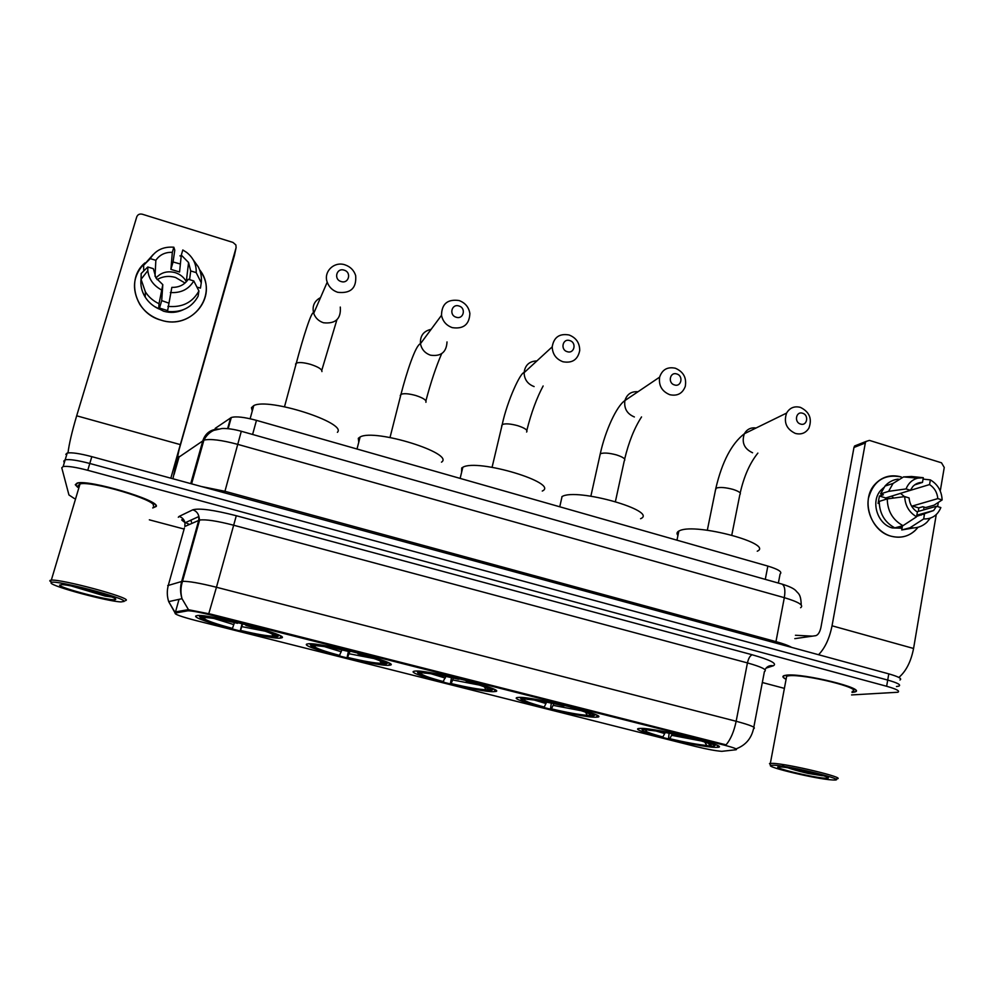 <?xml version="1.0" encoding="UTF-8"?>
<svg xmlns="http://www.w3.org/2000/svg" width="994" height="994" viewBox="0 0 994 994"><rect width="100%" height="100%" fill="white"/><g stroke="black" fill="none" stroke-linecap="round" stroke-linejoin="round"><path stroke-width="1.49" d="M281.886 637.775C290.062 635.328 210.256 614.106 197.595 615.485L195.743 616.007C192.103 619.647 268.33 639.477 280.283 638.111L281.886 637.775M596.077 717.171L596.661 717.146C613.509 716.637 530.821 695.8 518.247 697.453L518.085 697.465C503.113 698.434 581.502 718.165 596.077 717.171M494.763 691.576C510.494 690.805 428.128 669.521 415.144 671.087L414.2 671.211C402.843 673.1 481.928 693.129 494.403 691.613L494.763 691.576M390.095 665.123C402.023 663.52 321.186 642.298 308.339 643.789L306.811 644.075C299.318 646.833 376.763 666.713 389.002 665.272L390.095 665.123M715.494 747.351L717.444 747.314C732.938 746.742 655.593 727.683 640.509 728.403L639.453 728.453C624.99 729.236 697.875 747.302 715.494 747.351M721.83 751.327L736.032 749.749C737.995 749.24 734.019 747.687 724.092 745.09L210.765 615C199.508 612.217 191.879 610.813 187.891 610.801L175.192 613.062C174.112 614.13 180.933 616.603 195.656 620.48L695.564 746.469C707.094 749.277 715.854 750.892 721.83 751.327M214.816 429.942L215.276 428.315L231.291 417.505C235.976 416.151 244.375 417.107 256.464 420.363L767.853 566.083C778.513 569.351 782.589 571.997 780.091 574.023L778.364 583.068M852.02 692.47L854.79 691.998C867.812 688.966 803.301 672.975 786.614 675.137L784.167 675.572C782.017 676.318 782.663 677.573 786.092 679.324M152.741 507.959L156.294 506.406C159.823 500.417 89.062 479.319 77.209 483.034L75.283 484.712L77.694 487.308M896.451 686.519L898.911 686.121C901.297 684.891 897.57 682.878 887.717 680.07L89.795 463.477C77.793 460.334 69.592 459.091 65.182 459.775L63.79 461.067L64.25 462.881M175.068 612.975L175.516 611.906L188.201 609.657L210.989 614.18L726.067 744.854C730.652 739.399 734.019 731.534 736.156 721.271C750.868 725.222 756.658 727.683 753.539 728.677C751.377 738.38 745.773 745.028 736.728 748.619M851.572 694.93L897.868 692.246C900.253 691.066 896.501 689.078 886.636 686.27L87.758 470.299C75.755 467.155 67.542 465.913 63.144 466.546L61.765 467.789L68.946 494.962L74.351 498.528M149.336 519.825L184.114 529.057M762.336 682.518L784.39 688.37M899.955 680.008C902.353 678.74 898.626 676.69 888.785 673.87L91.821 456.656C79.843 453.512 71.643 452.295 67.219 453.016L65.815 454.345M898.911 686.121C901.297 684.891 897.57 682.878 887.717 680.07L89.795 463.477C77.793 460.334 69.592 459.091 65.182 459.775L63.79 461.067M197.098 526.174L197.843 526.373M923.811 507.002L923.861 509.823L923.811 507.002M923.612 513.314L923.438 514.494L923.612 513.314M918.083 527.242C910.989 535.94 901.906 538.897 890.848 536.139C876.037 531.889 865.488 513.96 868.483 498.093C873.49 480.773 884.411 473.728 901.247 476.946C890.823 474.15 882.001 476.66 874.77 484.488C860.593 499.696 870.284 530.982 890.848 536.139C900.067 538.586 908.143 536.748 915.064 530.61L918.083 527.242M898.849 677.448C906.081 671.285 910.989 661.619 913.573 648.473L936.261 514.581M818.547 654.735C824.97 648.15 829.468 638.508 832.04 625.798L865.327 442.976L853.97 447.474L820.907 627.512C819.839 632.159 818.161 634.88 815.875 635.651L794.802 638.645M937.615 506.592L938.324 502.417M940.262 490.999L944.25 467.478L941.504 462.806L869.427 440.392L865.973 441.473L865.327 442.976M853.97 447.474L854.604 445.983L857.573 444.815M891.668 496.118L893.656 498.056M904.142 492.229L929.564 484.563C934.472 487.83 937.23 492.515 937.814 498.615L912.43 506.008L912.455 507.437M916.94 511.786L936.522 506.257L933.614 510.531L916.642 516.371M900.502 493.359L904.465 496.64M902.043 528.212L892.289 527.938C877.267 524.149 870.334 501.224 880.846 490.278L883.79 487.582M885.169 499.56L885.778 497.957L910.417 490.266L906.043 488.936L888.599 491.347L880.56 493.919L883.38 494.776L879.417 496.031L878.087 503.473L879.218 503.113M895.855 527.59L898.203 527.988L902.279 526.907L901.744 529.951L910.007 527.764L923.674 518.93L924.482 514.209M921.6 514.159L921.239 515.103M913.66 527.926L901.744 529.951M894.799 527.876C884.648 522.297 879.454 513.463 879.23 501.398L887.257 498.901L904.702 496.602L909.075 497.932C909.659 504.082 912.43 508.791 917.387 512.059L916.567 516.793L902.999 525.677L894.799 527.876M880.56 493.919L884.995 486.078C888.574 482.053 892.985 479.729 898.216 479.108M930.247 518.172L926.917 522.235C922.159 526.634 916.53 528.473 910.007 527.764M902.999 525.677C892.749 520.024 887.493 511.102 887.257 498.901M888.599 491.347L893.059 483.432L903.521 476.921L911.56 476.486L923.302 477.716L922.494 482.401L914.629 484.898M908.839 477.381L911.56 476.486M936.522 506.257L940.846 507.574C937.528 515.401 931.813 519.179 923.674 518.93M916.567 516.793C909.112 512.357 905.161 505.635 904.702 496.602M906.043 488.936C908.317 483.295 912.181 479.692 917.648 478.151L923.302 477.716M910.417 490.266L912.765 486.613C915.412 483.767 918.655 482.363 922.494 482.401M918.444 511.351L918.729 507.909L922.867 506.716L925.65 507.561L934.111 505.163L942.138 499.932L937.814 498.615M929.564 484.563L930.359 479.891L923.066 479.096M930.359 479.891C937.727 484.314 941.653 490.999 942.138 499.932M918.729 507.909L912.43 506.008M898.203 527.988L898.402 526.907M885.778 497.957L879.417 496.031M773.692 765.206L770.723 765.368C765.156 766.883 816.956 779.159 832.09 779.93L833.606 780.004C850.491 780.737 789.596 765.666 773.692 765.206M836.699 778.811C848.503 778.327 787.907 763.703 772.599 763.355L769.505 763.541L770.263 764.672M852.206 691.414C864.258 688.594 804.519 673.783 788.975 675.771L786.676 676.168L786.279 678.306M852.032 692.346L854.418 691.923C867.302 688.917 803.475 673.087 786.95 675.237L784.527 675.659C782.464 676.367 782.999 677.548 786.105 679.213M825.355 778.24L828.077 778.128C832.674 777.022 791.087 767.231 780.538 766.933L779.855 766.908C767.368 766.449 812.148 777.581 825.355 778.24M782.551 765.517C786.813 767.79 795.374 770.437 808.234 773.456L822.535 775.742L816.037 773.667M812.359 636.148L795.436 635.265M822.535 775.742L796.343 769.269M808.234 773.456L789.497 768.051M802.618 413.255C796.045 410.92 793.858 422.239 800.543 424.04C807.116 426.351 809.265 415.057 802.618 413.255M795.374 433.434C786.44 429.147 783.508 422.363 786.589 413.082C789.733 407.776 794.343 405.875 800.394 407.366C809.538 411.901 812.359 418.847 808.855 428.228C805.662 433.123 801.164 434.863 795.374 433.434M757.254 551.21C774.202 543.867 696.558 522.956 679.995 530.523L678.852 531.032C676.802 532.175 676.492 533.666 677.933 535.48M641.006 728.403L642.136 729.211M714.91 744.394L714.748 745.227L716.264 744.953M642.646 728.465L643.217 729.434L642.397 729.608C641.142 730.739 647.554 733.187 661.606 736.952L662.861 736.952L665.284 732.503M645.479 728.701L645.901 729.422C655.506 730.143 669.683 732.715 688.432 737.138L688.631 736.803M695.887 738.617L695.676 738.977C711.667 743.35 717.457 745.811 713.046 746.382L709.791 745.562L710.884 745.363C712.089 744.431 706.548 742.294 694.284 738.964L695.676 738.977M643.217 729.434L646.522 730.267C643.69 731.012 649.144 733.249 662.861 736.952M688.432 737.138L687.065 737.126C670.478 733.224 657.866 730.938 649.219 730.255L645.901 729.422M647.28 729.77L646.522 730.267M708.511 743.4L709.791 745.562M694.284 738.964L694.135 738.169M712.089 743.35L711.952 744.059M710.772 745.811L710.039 746.32C700 745.413 686.158 742.878 668.527 738.691L669.086 733.212M668.527 738.691L669.794 738.704C685.487 742.406 697.813 744.68 706.809 745.5L710.039 746.32M672.366 733.87L669.794 738.704M706.809 745.5L704.734 742.021M676.79 373.98C669.956 371.557 667.496 383.05 674.466 384.926C681.312 387.325 683.735 375.869 676.79 373.98M669.745 394.693C661.917 391.375 658.537 385.523 659.618 377.148C662.228 369.544 667.483 366.575 675.386 368.24C683.462 371.768 686.755 377.832 685.276 386.417C682.518 393.549 677.336 396.308 669.745 394.693M519.663 697.415L520.968 698.384M594.039 715.518L595.704 714.698M520.558 697.44L521.142 698.67C519.763 699.962 527.143 702.783 543.283 707.107L544.277 707.045L546.576 702.137M522.844 697.589L523.353 698.447C531.616 698.794 545.346 701.23 564.542 705.765L564.716 705.417M572.258 707.306L572.072 707.666C589.044 712.3 596.077 715.108 593.169 716.09L590.163 715.133C591.529 714.065 585.131 711.592 570.966 707.74L572.072 707.666M521.266 698.62L524.695 699.49C523.242 700.608 529.765 703.131 544.277 707.045M564.542 705.765L563.449 705.827C546.936 701.938 534.859 699.764 527.193 699.316L523.353 698.447M525.503 698.981L524.695 699.49M588.746 713.468L589.802 715.233M570.966 707.74L570.891 706.945M640.571 518.719C659.072 511.065 576.383 487.532 562.057 496.565L561.871 496.665M591.517 715.668L590.747 716.177C581.937 715.618 568.518 713.195 550.477 708.921L551.322 703.093M550.477 708.921L551.484 708.859C567.524 712.661 579.49 714.81 587.379 715.332L590.747 716.177M553.894 703.64L551.484 708.859M587.379 715.332L585.466 712.126M569.786 340.594C562.716 338.084 560.02 349.714 567.239 351.677C574.321 354.15 576.98 342.545 569.786 340.594M562.927 361.754C556.068 359.107 552.502 354.137 552.204 346.856C553.807 337.239 559.436 333.288 569.09 334.978C576.197 337.811 579.738 342.992 579.713 350.559C577.837 359.679 572.246 363.419 562.927 361.754M542.264 491.048C559.796 483.183 477.679 458.333 462.831 467.267L461.725 467.95L461.589 472.374M467.279 680.716L467.105 681.089C484.923 685.935 493.049 689.028 491.471 690.383L493.596 689.091M416.933 671.074L417.778 672.478C417.381 674.094 425.78 677.2 442.976 681.809L445.908 676.429M418.747 671.174L419.331 672.155C426.401 672.168 439.733 674.491 459.315 679.113L459.476 678.753M417.778 672.478L421.319 673.373C421.071 674.827 428.538 677.597 443.734 681.685M459.315 679.113L458.482 679.25C442.852 675.56 431.458 673.485 424.264 673.05L419.331 672.155M491.471 690.383L487.992 689.501C489.185 688.258 481.941 685.5 466.248 681.225L467.105 681.089M422.164 672.863L421.319 673.373M487.184 688.146L487.992 689.501M466.248 681.225L466.248 680.443M490.365 690.097L488.601 690.606C480.437 690.109 467.702 687.798 450.394 683.686L451.5 677.635M450.394 683.686L451.164 683.561C467.515 687.426 479.158 689.488 486.078 689.737L489.545 690.619M453.426 678.07L451.164 683.561M486.078 689.737L484.351 686.842M458.979 306.003C451.649 303.418 448.704 315.197 456.196 317.223C463.527 319.782 466.434 308.041 458.979 306.003M452.32 327.647C446.381 325.51 442.777 321.397 441.51 315.309C441.696 303.866 447.548 298.945 459.054 300.536C465.229 302.822 468.845 307.146 469.876 313.532C469.317 324.529 463.465 329.238 452.32 327.647M441.485 462.16C455.277 453.537 374.887 428.364 360.126 436.975L358.312 438.304L358.759 442.255M309.805 643.764L310.811 645.454C311.88 647.467 321.397 650.871 339.389 655.692L341.911 649.914M311.122 643.826L311.805 644.969C317.608 644.634 330.505 646.833 350.472 651.555L350.621 651.169M358.685 653.207L358.536 653.592C377.26 658.674 386.542 662.079 386.393 663.818L388.256 662.687M310.811 645.454L314.489 646.386C315.508 648.187 323.982 651.219 339.898 655.493M350.472 651.555L349.9 651.766C335.14 648.25 324.392 646.286 317.658 645.864L311.805 644.969M386.393 663.818L382.777 662.911C382.715 661.321 374.44 658.289 357.939 653.803L358.536 653.592M315.359 645.864L314.489 646.386M382.255 662.029L382.777 662.911M357.939 653.803L358.026 653.033M385.846 663.681L383.112 664.216C375.483 663.744 363.469 661.544 347.055 657.618L348.409 651.405M347.055 657.618L347.589 657.432C364.251 661.37 375.533 663.333 381.41 663.296L385.001 664.203M349.652 651.704L347.589 657.432M381.41 663.296L379.919 660.786M344.148 270.169C336.568 267.498 333.35 279.413 341.116 281.526C348.72 284.172 351.876 272.281 344.148 270.169M337.712 292.298C332.555 290.546 329.064 287.167 327.212 282.172C323.236 271.635 334.27 261.024 345.055 264.864C350.435 266.74 353.963 270.318 355.666 275.599C356.66 288.161 350.683 293.727 337.712 292.298M337.401 432.315C347.502 422.959 268.38 397.376 253.756 405.614L251.457 407.677L252.265 410.994M198.999 615.485L200.216 617.51C202.813 619.945 213.536 623.673 232.372 628.705L234.435 622.579M199.782 615.51L200.602 616.864L199.881 615.51M237.964 622.629L237.839 623.027C217.599 618.243 205.199 616.181 200.651 616.839M246.301 624.741L246.177 625.139C265.845 630.469 276.369 634.209 277.736 636.359L279.401 635.39M200.216 617.51L204.006 618.467C206.404 620.641 215.947 623.971 232.621 628.444M237.839 623.027L237.554 623.313C223.588 619.983 213.462 618.106 207.162 617.696L200.602 616.864M277.736 636.359L274.009 635.414C272.592 633.464 263.211 630.134 245.878 625.425L246.177 625.139M205.385 617.684L204.006 618.467M245.878 625.425L246.027 624.667M278.979 635.638L276.928 636.893L274.294 636.992C267.187 636.52 255.856 634.42 240.287 630.705L242.089 623.66M240.287 630.705L240.56 630.444C257.558 634.458 268.442 636.297 273.226 635.961L276.928 636.893M242.623 623.785L240.56 630.444M273.226 635.961L271.996 633.911M199.57 269.722C219.413 294.311 192.14 330.716 161.04 320.143C135.06 313.495 125.418 278.879 144.962 262.888C133.034 275.089 131.307 288.919 139.794 304.363C144.888 312.066 151.97 317.334 161.04 320.143C189.543 329.759 216.667 299.38 202.528 274.518L199.57 269.722M170.831 478.189L236.1 247.668L235.901 244.984L233.006 242.437L142.304 214.219C139.595 213.635 137.744 214.518 136.762 216.841L76.675 415.803L179.976 444.517M68.002 452.879C69.033 444.243 71.928 431.881 76.675 415.803M179.914 255.843L181.194 256.253M234.422 255.483L179.119 449.599L172.931 478.773M157.077 279.612C162.755 276.307 168.893 275.587 175.478 277.438L185.046 283.041M155.027 276.282L155.847 260.316C159.661 254.775 165.153 252.103 172.335 252.327L170.906 269.362L179.566 271.996L181.306 255.085L188.574 262.54L190.699 270.94L189.581 279.662M198.912 290.969L193.78 280.942L188.276 279.264C184.511 284.831 179.032 287.527 171.838 287.365L167.489 311.457C181.567 312.762 191.767 307.68 198.117 296.212L198.912 290.969C192.488 302.561 182.163 307.693 167.911 306.363M167.564 310.575L159.512 308.078L159.674 305.531L158.692 308.848L159.028 303.717L162.805 284.644L161.711 300.61L168.495 303.008M155.971 278.009C161.016 272.443 167.402 270.641 175.155 272.617C180.113 274.207 183.815 277.189 186.288 281.575L186.375 281.749M155.847 260.316L150.268 258.626C155.462 250.227 163.314 246.425 173.838 247.22L174.782 250.19L173.068 261.981L180.386 264.006M183.144 309.805C176.982 312.675 170.483 313.147 163.662 311.234L154.319 306.413M158.692 308.848C152.989 306.177 148.491 302.263 145.199 297.107C141.707 291.428 140.316 285.415 141.036 279.065M150.268 258.626L143.608 265.299L143.745 270.964M159.028 303.717C153.25 301.008 148.69 297.044 145.36 291.826L141.061 279.302L141.16 273.524L147.783 266.988L153.362 268.678L155.921 277.935L162.805 284.644M143.608 265.299L153.101 254.626M193.78 280.942C188.711 289.353 180.896 293.218 170.334 292.522M161.289 289.801C153.374 285.464 148.876 279.09 147.808 270.679L147.783 266.988M173.838 247.22L172.335 252.327M196.936 287.092L200.453 288.123L201.273 282.793L196.191 272.617L190.699 270.94M193.134 259.695L198.241 266.777C200.875 271.921 201.881 277.251 201.273 282.793M181.306 255.085L182.809 249.979L186.698 252.439C193.37 257.844 196.539 264.566 196.191 272.617M173.068 261.981L170.906 269.362M161.711 300.61L159.512 308.078M50.992 582.956C51.725 586.435 107.924 601.569 121.069 601.917L124.163 601.407C126.449 598.276 56.484 579.887 51.415 582.372L50.992 582.956M125.381 600.724L126.313 600.202C128.76 597.145 61.727 579.092 51.328 580.123L49.762 580.881L51.203 581.999M153.312 505.934L153.399 505.635C156.555 500.044 90.988 480.524 80.017 483.954L78.24 485.507L79.16 486.861M152.79 507.797L155.884 506.294C159.351 500.367 89.336 479.493 77.607 483.159L75.706 484.823L77.743 487.147M115.739 599.283C117.13 597.145 72.649 584.957 62.001 584.621L59.578 585.118C60.05 588.1 111.576 601.445 115.366 599.606L115.739 599.283M71.543 586.05L105.016 596.065L111.614 596.984M108.495 595.828L83.161 588.597M105.016 596.065L74.413 586.622M724.092 745.09L724.241 744.32M210.765 615L210.989 614.18M187.381 610.85L187.717 609.657M175.192 613.062L179.019 599.332M765.281 579.365L767.853 566.083M252.6 434.465L256.464 420.363M227.614 428.625L230.62 417.853M190.786 520.197L191.457 522.061L190.985 520.111M175.006 612.329L168.682 601.631C166.955 596.176 166.843 590.684 168.346 585.155L184.412 528M208.777 613.696L216.456 587.255L736.156 721.271L747.438 662.911L233.453 525.167C216.965 520.931 205.683 519.216 199.608 520.048L184.834 526.472L184.996 522.832C184.25 519.613 182.3 517.476 179.144 516.408L192.811 509.81C199.21 507.971 213.71 509.934 236.299 515.724L752.234 654.785C770.474 659.991 777.507 663.657 773.32 665.769L766.051 668.117M188.487 609.707L182.014 598.674C180.212 592.971 180.1 587.243 181.653 581.49L182.498 581.341C188.475 581.117 199.782 583.093 216.456 587.255L236.299 515.724M167.713 585.603L181.653 581.49L198.738 520.322L198.887 516.52C198.117 513.165 196.091 510.928 192.811 509.81M180.858 585.28L181.517 585.118M178.311 517.265L179.144 516.408M886.636 686.27L888.785 673.87M87.758 470.299L91.821 456.656M753.812 727.21L764.423 671.534C767.654 669.906 761.988 667.024 747.438 662.911C748.532 658.227 750.135 655.518 752.234 654.785M773.32 665.769C769.617 665.135 766.846 666.44 765.032 669.695M195.346 532.449L196.054 532.772M800.592 607.719C804.146 605.334 798.716 601.991 784.316 597.667L237.901 444.405C221.538 440.044 210.206 438.615 203.907 440.143L178.547 457.389M179.193 456.494L174.049 474.56M183.095 520.657L184.462 521.092M781.371 583.913L782.017 584.099C784.738 585.764 785.509 590.287 784.316 597.667L775.966 641.627C783.347 643.652 788.565 645.578 791.634 647.392M218.108 429.01C210.417 429.545 205.336 433.421 202.851 440.64L190.736 483.618M191.593 483.854L203.907 440.143C206.267 435.583 209.56 432.315 213.772 430.365L222.035 428.501C227.502 428.302 233.925 429.234 241.306 431.272L224.942 491.297L775.966 641.627L775.817 643.081M201.26 486.488L224.942 491.297L224.52 492.825M200.105 450.357L201.235 449.623M832.04 625.798L913.573 648.473M715.518 489.88L716.301 488.066C720.054 486.998 725.608 487.433 732.963 489.383C739.101 491.371 741.4 493.099 739.871 494.577L731.795 535.083M756.099 427.992C750.917 427.283 747.003 429.197 744.369 433.719C741.425 442.429 744.158 448.779 752.57 452.767M655.829 730.963L664.787 733.584M671.733 735.336L701.528 741.002M599.867 455.525L600.252 453.811C603.495 452.531 608.887 452.891 616.466 454.904C623.362 457.165 625.971 459.129 624.282 460.794L615.423 501.498M637.974 391.748C631.327 391.238 626.978 394.171 624.903 400.57C623.859 408.422 627.015 413.877 634.371 416.958M590.871 496.155L600.277 453.798C605.197 430.911 616.603 406.049 624.903 400.57L659.618 377.148M534.2 700.012L546.017 703.553M553.236 705.38L581.391 710.735M501.635 426.066L502.218 424.562C505.238 423.345 510.407 423.717 517.712 425.68C525.031 428.079 528 430.203 526.609 432.03M536.884 360.934C529.33 361.195 525.068 365.109 524.099 372.688C524.347 379.509 527.69 384.131 534.113 386.579M430.986 673.746L445.312 678.082M452.755 679.971L479.443 685.077M431.135 329.325C423.531 331.052 419.977 335.848 420.462 343.725C421.63 349.416 424.985 353.243 430.539 355.193C440.976 356.635 446.468 352.211 447.014 341.924M400.234 395.6L400.967 394.357C403.812 393.214 408.745 393.587 415.753 395.5C423.369 397.998 426.749 400.259 425.904 402.297M324.292 646.572L341.302 651.791M348.993 653.729L374.104 658.575M320.54 297.604C314.216 301.008 311.942 306.264 313.706 313.358C315.421 318.018 318.676 321.149 323.485 322.764C335.587 324.019 341.19 318.788 340.283 307.059M295.541 364.102L296.311 363.145C298.995 362.077 303.704 362.475 310.426 364.326C318.366 366.923 322.193 369.333 321.919 371.582M213.934 618.467L233.838 624.617M241.79 626.63L265.236 631.202M234.311 255.967L236.1 247.668M597.034 715.382L596.661 717.146M717.755 745.686L717.444 747.314M187.891 610.801L188.201 609.657M228.173 428.687L231.291 417.505M389.474 663.346L389.002 665.272M494.838 689.749L494.403 691.613M280.805 636.148L280.283 638.111M189.407 524.447L184.859 522.26M183.604 521.527C181.554 520.024 181.156 519.477 182.424 519.899L184.996 522.832L198.887 516.52L199.608 520.048L182.498 581.341C180.622 587.156 180.461 592.933 182.014 598.674L168.682 601.631L175.019 612.838M63.144 466.546L67.219 453.016M241.306 431.272L782.017 584.099C789.199 586.311 793.821 588.498 795.846 590.672C797.996 593.542 800.94 593.567 801.214 604.961M854.604 445.983L865.973 441.473M933.614 510.531L916.841 515.19M882.386 489.781L880.846 490.278M893.059 483.432L884.995 486.078M917.648 478.151L903.521 476.921M770.723 765.368L769.505 763.541M786.676 676.168L770.35 763.367M827.53 777.333L828.077 778.128M757.863 453.102C749.861 463.042 743.972 476.35 740.182 493.024M707.318 530.249L715.842 488.302C722.066 461.837 731.572 443.647 744.369 433.719L786.589 413.082M678.852 531.032L676.964 540.189M715.332 744.556L715.208 745.189M642.397 729.608L641.627 728.416M710.076 744.133L710.884 745.363M641.54 416.933C634.371 428.004 628.742 442.057 624.654 459.091M521.142 698.67L520.384 697.44M589.293 713.754L590.163 715.133M562.057 496.565L559.759 506.791M526.832 430.39C531.243 412.821 536.685 398.022 543.134 385.983M492.08 467.279L502.218 424.562C507.3 400.445 520.893 371.644 524.099 372.688L552.204 346.856M462.831 467.267L460.135 478.4M425.917 400.806C430.762 382.466 436.018 366.749 441.659 353.678M390.021 437.484L400.967 394.357C406.509 372.787 415.542 345.005 420.462 343.725L441.51 315.309M360.126 436.975L357.008 449.015M321.783 370.302L336.879 319.844M284.508 406.745L296.311 363.145C302.648 339.053 312.128 308.475 313.706 313.358L327.212 282.172M253.756 405.614L250.128 418.747M188.574 262.54L186.288 281.575M145.36 291.826L145.199 297.107M147.808 270.679L141.061 279.302M114.658 598.363L115.366 599.606M80.017 483.954L51.328 580.123M51.415 582.372L50.197 580.26"/></g></svg>
